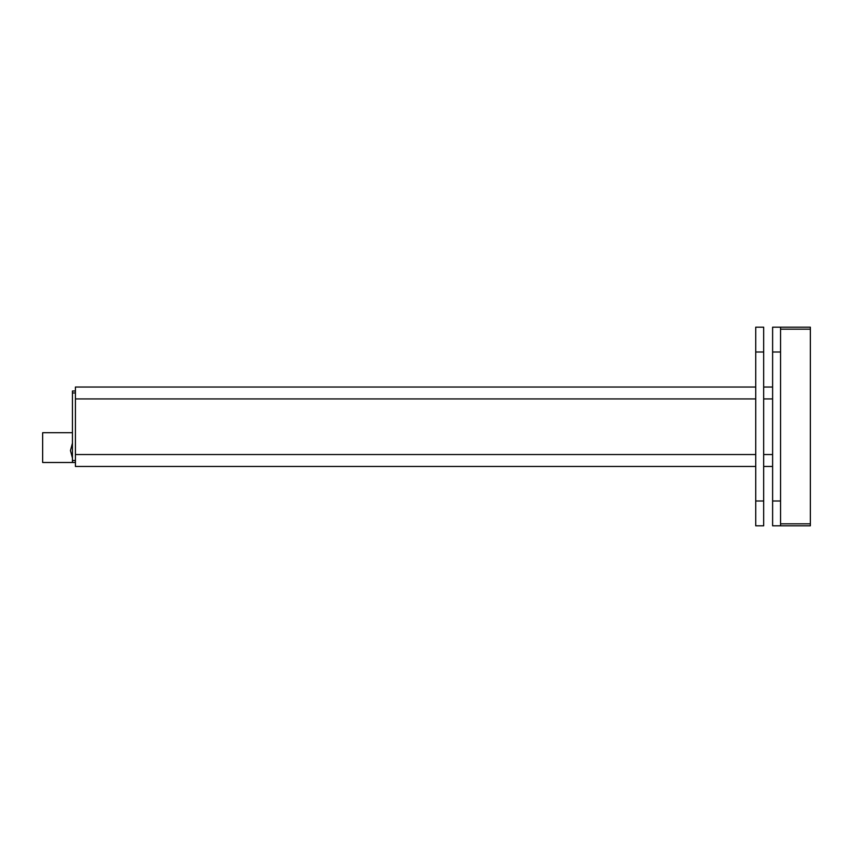 <?xml version="1.0" encoding="UTF-8"?>
<svg xmlns="http://www.w3.org/2000/svg" width="853" height="853" viewBox="0 0 853 853"><rect width="100%" height="100%" fill="white"/><g stroke="black" fill="none" stroke-linecap="round" stroke-linejoin="round"><path stroke-width="1.28" d="M755.726 466.474L75.427 466.474L75.427 387.027L755.726 387.027M763.67 466.474L772.615 466.474M763.67 387.027L772.615 387.027M755.726 352.012L755.726 525.811L763.67 525.811L763.67 327.189L755.726 327.189L755.726 352.012L763.67 352.012M75.427 390.994L72.441 390.994L72.441 462.497L75.427 462.497M772.615 327.189L772.615 525.811L780.559 525.811L780.559 327.189L772.615 327.189M772.615 352.012L780.559 352.012L780.559 500.988L772.615 500.988M780.559 327.189L810.35 327.189L810.35 525.811L780.559 525.811L810.35 525.811M72.441 432.706L42.65 432.706L42.65 462.497L72.441 462.497M75.427 454.553L755.726 454.553M763.67 454.553L772.615 454.553M75.427 398.937L755.726 398.937M763.67 398.937L772.615 398.937M755.726 500.988L763.67 500.988M72.441 460.513L75.427 460.513M72.441 392.977L75.427 392.977M810.35 329.173L780.559 329.173M810.35 523.827L780.559 523.827M72.441 458.029L70.458 450.587L72.441 443.133"/></g></svg>
